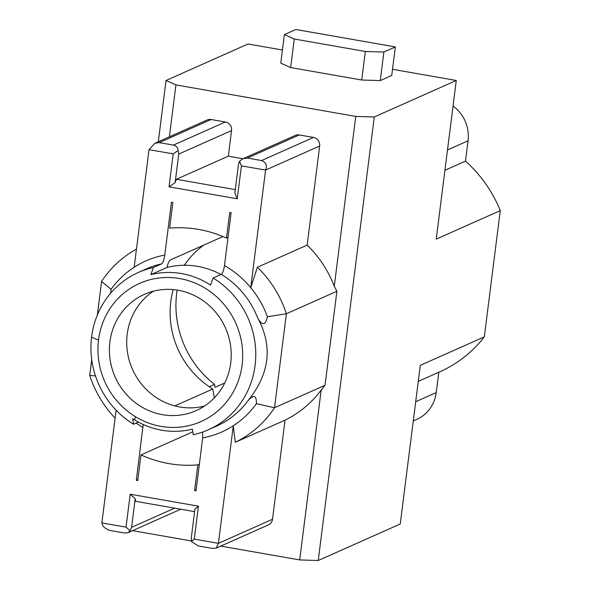 <?xml version="1.0" encoding="UTF-8"?>
<svg xmlns="http://www.w3.org/2000/svg" width="590" height="590" viewBox="0 0 590 590"><rect width="100%" height="100%" fill="white"/><g stroke="black" fill="none" stroke-linecap="round" stroke-linejoin="round"><path stroke-width="0.89" d="M282.433 50.017L248.043 43.992L166.041 80.491L158.304 141.748M418.258 381.406L439.941 371.752A127.263 120.729 -114 0 0 484.324 336.846L420.287 365.358L400.241 524.001L318.246 560.5L374.274 116.982L355.733 116.414L175.931 84.908L166.041 80.491M175.931 84.908L169.374 136.814M374.274 116.982L456.269 80.476L392.512 69.303M280.774 63.145L290.663 67.562L361.729 80.019L380.27 80.579L391.738 75.476L395.344 46.934L295.848 29.5L284.38 34.604L280.774 63.145M456.269 80.476L436.231 239.12L500.276 210.608L484.324 336.846M413.258 420.98L416.739 419.431A35.931 34.087 -114 0 0 436.239 392.579L438.812 372.253M500.276 210.608A127.263 120.729 -114 0 0 465.481 161.144L468.047 140.811A35.931 34.087 -114 0 0 453.046 106.001M444.926 170.289L465.481 161.144M216.183 548.117L218.425 543.338L194.265 539.105L191.455 541.554L198.343 545.964L212.562 548.449L216.183 548.117L268.457 524.857A7.486 7.102 -114 0 0 272.514 519.266L285.036 420.154A108.553 102.977 -114 0 0 321.167 390.042L299.705 559.932L318.246 560.5M321.167 390.042L325.024 385.277L336.905 291.268L334.272 286.305L355.733 116.414M299.705 559.932L220.741 546.097M191.352 540.949L132.61 530.653M191.455 541.554L191.3 537.785L194.906 509.236L198.424 506.176L130.198 494.214L126.039 527.15L130.029 530.786L128.067 532.682L180.326 509.413A7.486 7.102 -114 0 0 180.747 509.214M130.198 494.214L135.206 498.779L135.7 501.323L194.604 511.641M143.208 424.468L136.312 480.326L137.736 480.577L140.981 454.905A119.777 113.627 66 0 0 197.834 464.861L194.589 490.541L196.013 490.784L202.695 437.898L202.621 432.057M272.514 519.266L218.425 543.338L233.279 425.759A93.581 88.773 -114 0 0 256.414 403.656C256.525 394.909 253.516 394.186 247.38 401.48C269.608 374.34 273.111 346.632 257.882 318.357A86.088 81.671 -114 0 0 221.309 274.343C222.651 273.369 223.706 270.441 224.466 265.566L231.147 212.673L229.724 212.422L226.479 238.102A119.777 113.627 66 0 0 169.625 228.138L172.87 202.458L171.447 202.215L164.765 255.101C164.005 259.976 162.958 262.904 161.616 263.877L153.393 267.543L150.863 274.638L167.022 267.447A80.1 75.992 66 0 1 169.205 266.931A80.1 75.992 66 0 1 220.97 274.498M194.265 539.105L198.424 506.176M126.039 527.15L101.878 522.917C102.586 526.531 105.367 529.068 110.219 530.521L124.431 533.006L128.067 532.682M116.112 410.19L101.878 522.917M192.812 431.828L140.981 454.905M199.368 464.175L197.834 464.861M196.131 489.855L194.589 490.541M137.853 479.641L136.312 480.326M150.863 274.638A80.1 75.992 66 0 1 210.564 285.095L213.093 278.001A86.088 81.671 66 0 1 255.721 357.216A86.088 81.671 66 0 1 208.358 429.771A86.088 81.671 66 0 1 193.291 434.705L192.362 429.151A80.1 75.992 66 0 1 134.631 419.925A80.1 75.992 66 0 1 132.662 418.686L133.598 424.247L138.414 422.101M214.31 397.867L212.784 388.994L174.817 405.891M224.738 382.999L215.026 387.328L214.576 384.407L209.303 386.76M214.576 384.407A95.823 90.904 66 0 1 177.148 290.088M184.7 265.264A95.823 90.904 66 0 1 185.621 263.346M212.784 388.994A86.088 81.671 66 0 1 173.18 289.602M184.287 265.264A86.088 81.671 66 0 1 203.771 245.116M167.022 267.447C168.003 263.192 169.079 260.721 170.267 260.028L222.968 236.568M213.093 278.001L221.309 274.343M334.272 286.305A108.553 102.977 -114 0 0 307.147 245.108L257.387 267.263L250.728 287.662L265.581 170.082C267.329 165.377 265.994 162.198 261.562 160.554L313.489 137.441A7.486 7.102 -114 0 1 319.669 146.003L265.581 170.082L241.421 165.849L239.496 161.291L243.043 158.695L247.35 158.061L261.562 160.554M242.94 158.74L228.308 156.18L231.546 130.56A7.486 7.102 -114 0 0 225.365 121.997L211.146 119.505L159.226 142.625L154.919 143.259L149.027 149.661L173.195 153.894L169.035 186.831L237.254 198.786L241.421 165.849M149.027 149.661L134.173 267.241A93.581 88.773 -114 0 0 111.045 289.343L110.75 293.082M228.02 237.416L226.479 238.102M204.524 406.031A63.632 60.364 66 0 1 179.766 406.975A63.632 60.364 66 0 1 128.355 356.95A63.632 60.364 66 0 1 153.407 291.209M162.457 414.682A63.632 60.364 -114 0 0 196.19 410.603A63.632 60.364 -114 0 0 230.506 345.202A63.632 60.364 -114 0 0 178.173 290.258A63.632 60.364 -114 0 0 144.439 294.336A63.632 60.364 -114 0 0 110.124 359.745A63.632 60.364 -114 0 0 162.457 414.682M98.501 340.165A75.609 71.729 -114 0 1 188.328 280.634A75.609 71.729 -114 0 1 237.608 382.807A75.609 71.729 -114 0 1 135.405 416.688A75.609 71.729 66 0 1 98.501 340.165L91.575 337.111A86.088 81.671 66 0 1 138.333 272.469A86.088 81.671 66 0 1 153.393 267.543M133.598 424.247A86.088 81.671 66 0 1 91.575 337.111M91.723 359.627L89.724 375.388L95.469 375.904M111.045 289.343L101.605 281.378L97.357 315.001M115.102 418.214A108.553 102.977 66 0 1 89.724 375.388M135.206 498.779L131.6 527.32L130.029 530.786M101.605 281.378A108.553 102.977 66 0 1 136.467 249.105M307.147 245.108L319.669 146.003M243.043 158.695L295.302 135.427A7.486 7.102 -114 0 1 299.27 134.948L313.489 137.441M211.146 119.505A7.486 7.102 -114 0 0 207.179 119.984L154.912 143.252M237.254 198.786L234.85 193.07L238.448 164.522L239.496 161.291M235.285 189.611L176.381 179.294L175.149 182.605L169.035 186.831M173.195 153.894L178.069 150.531L178.755 154.064L175.149 182.605M159.226 142.625L173.438 145.111C176.381 145.929 177.922 147.729 178.069 150.531M176.381 179.294L228.308 156.18M336.905 291.268L286.386 313.755L267.395 316.742A93.581 88.773 -114 0 0 250.728 287.662A93.574 88.773 66 0 0 224.466 265.566M257.387 267.263A108.553 102.977 66 0 1 286.386 313.755L274.505 407.771L256.414 403.656M267.395 316.742C265.5 325.341 262.329 325.879 257.882 318.357M285.036 420.154L235.277 442.308A108.553 102.977 66 0 0 274.505 407.771L325.024 385.277M202.695 437.898A93.574 88.773 66 0 0 233.279 425.759L235.277 442.308M395.344 46.934L383.876 52.038L380.27 80.579M383.876 52.038L365.335 51.477L361.729 80.019M365.335 51.477L294.263 39.021L290.663 67.562M294.263 39.021L284.38 34.604M468.047 140.811L447.493 149.956M415.692 401.724L436.239 392.579M142.994 427.433A93.574 88.773 66 0 1 136.12 423.119M134.173 267.241A93.574 88.773 66 0 1 164.765 255.101M135.405 416.695L134.631 419.925M161.616 263.877A86.088 81.671 -114 0 0 146.556 268.811L138.333 272.469M131.6 527.32L174.669 508.145M299.27 134.948L247.35 158.061M173.438 145.111L225.365 121.997M231.546 130.56L178.755 154.064M208.358 429.771L216.574 426.113A86.088 81.671 -114 0 0 247.38 401.48"/></g></svg>
